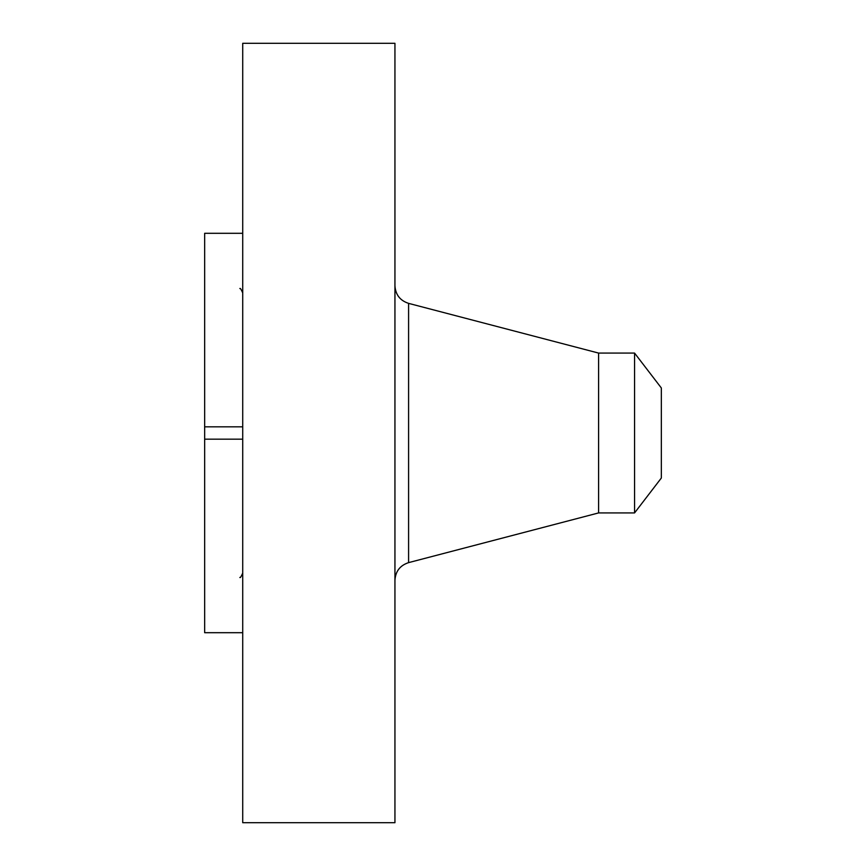 <?xml version="1.0" encoding="UTF-8"?>
<svg xmlns="http://www.w3.org/2000/svg" width="866" height="866" viewBox="0 0 866 866"><rect width="100%" height="100%" fill="white"/><g stroke="black" fill="none" stroke-linecap="round" stroke-linejoin="round"><path stroke-width="1.3" d="M242.718 632.7L204.657 632.7L204.657 439.17L242.718 439.17M242.718 822.7L242.718 43.3L394.939 43.3L394.939 822.7L242.718 822.7M634.562 512.921L634.562 353.079L661.343 387.979L661.343 478.021L634.562 512.921L598.601 512.921L598.601 353.079L408.59 303.371C400.038 300.567 395.491 294.678 394.939 285.693M242.718 426.83L204.657 426.83L204.657 233.3L242.718 233.3M204.657 426.83L204.657 439.17M598.601 512.921L408.59 562.629L408.59 303.371M408.59 562.629C400.038 565.433 395.491 571.322 394.939 580.307M634.562 353.079L598.601 353.079M239.839 288.551C240.207 287.848 241.159 289.298 242.718 292.892M239.839 577.449C240.207 578.152 241.159 576.702 242.718 573.108"/></g></svg>
